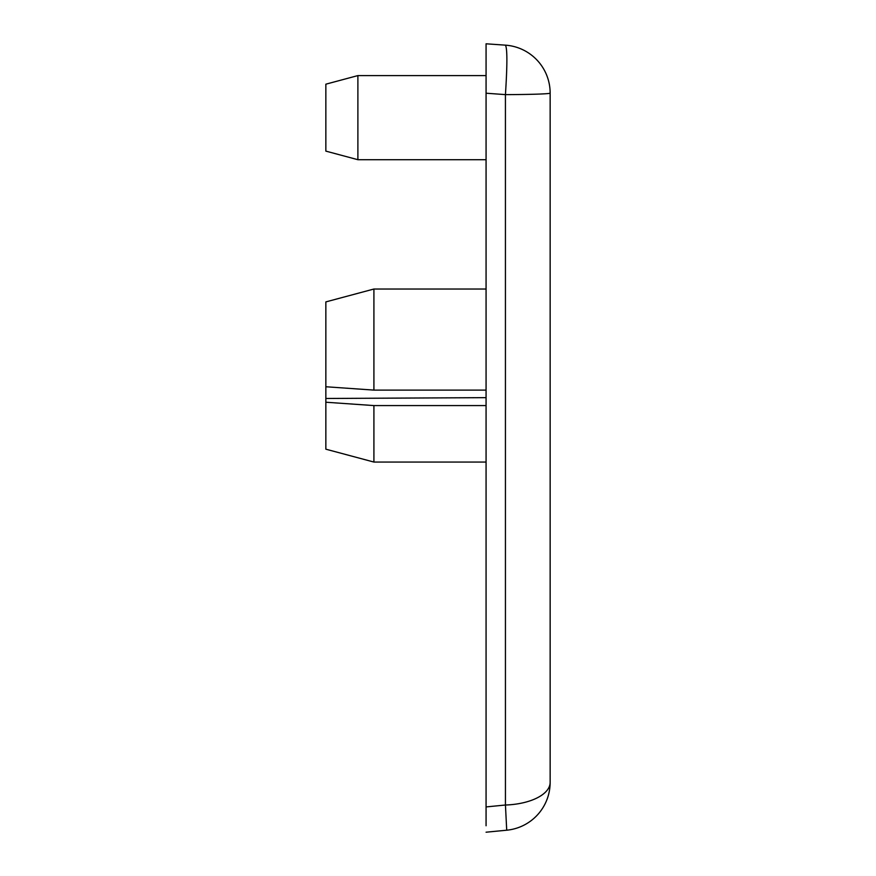 <?xml version="1.0" encoding="UTF-8"?>
<svg xmlns="http://www.w3.org/2000/svg" width="876" height="876" viewBox="0 0 876 876"><rect width="100%" height="100%" fill="white"/><g stroke="black" fill="none" stroke-linecap="round" stroke-linejoin="round"><path stroke-width="1.31" d="M486.07 93.217L505.43 94.619C507.357 64.824 507.357 48.333 505.43 45.158L486.07 43.8L486.07 825.761M486.07 397.649L325.85 398.481L325.85 301.902L373.91 289.025L373.91 390.105L486.07 390.105M357.89 159.706L357.89 75.588L325.85 84.184L325.85 151.121L357.89 159.706L486.07 159.706M486.07 43.8L486.07 75.588L357.89 75.588M486.07 462.057L373.91 462.057L373.91 405.577L486.07 405.577M325.85 398.481L325.85 402.226L373.91 405.577M325.85 386.754L373.91 390.105M373.91 462.057L325.85 449.18L325.85 402.226M550.15 502.605L550.15 93.108A48.07 48.07 0 0 0 505.441 45.158A48.07 48.07 0 0 1 550.15 93.108L550.15 782.367A48.07 22.71 180 0 1 505.364 805.022M550.15 782.367A48.07 48.07 0 0 1 506.711 830.207L505.441 805.011L486.07 806.927M550.15 93.108A48.07 1.511 180 0 1 505.43 94.619L505.441 805.011M486.07 289.025L373.91 289.025M506.711 830.207L486.07 832.2"/></g></svg>
